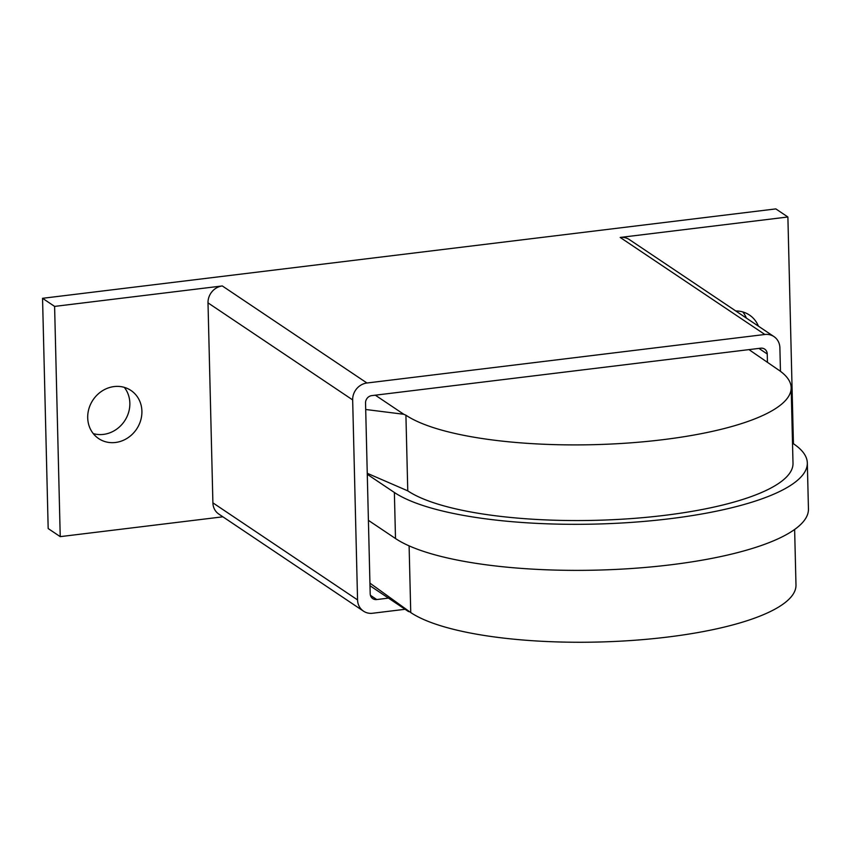 <?xml version="1.0" encoding="UTF-8"?>
<svg xmlns="http://www.w3.org/2000/svg" width="851" height="851" viewBox="0 0 851 851"><rect width="100%" height="100%" fill="white"/><g stroke="black" fill="none" stroke-linecap="round" stroke-linejoin="round"><path stroke-width="1.28" d="M141.904 411.224A28.977 26.221 -56.1 0 1 127.299 438.201A28.977 26.221 -56.1 0 1 98.663 438.595A28.977 26.221 -56.1 0 1 87.706 417.83A28.977 26.221 -56.1 0 1 102.311 390.843A28.977 26.221 -56.1 0 1 130.948 390.46A28.977 26.221 -56.1 0 1 141.904 411.224M93.259 433.606A28.977 26.221 123.9 0 0 129.852 403.129A28.977 26.221 123.9 0 0 124.289 387.354M388.471 598.115L376.738 599.551A6.819 6.17 -56.1 0 1 372.77 598.636A6.819 6.17 -56.1 0 1 370.196 593.743L365.536 402.97A6.819 6.17 -56.1 0 1 371.749 395.619L760.709 348.187A6.819 6.17 -56.1 0 1 764.666 349.101A6.819 6.17 -56.1 0 1 767.251 353.995L767.442 362.005M746.391 318.104A28.977 26.221 123.9 0 0 742.806 311.934M735.743 310.955A28.977 26.221 -56.1 0 1 749.465 315.04A28.977 26.221 -56.1 0 1 758.443 326.188M405.108 609.284L372.589 613.252A15.68 14.19 -56.1 0 1 363.483 611.146A15.68 14.19 -56.1 0 1 357.558 599.912L352.665 399.917A15.68 14.19 -56.1 0 1 366.962 383.003L764.847 334.486A15.68 14.19 -56.1 0 1 773.963 336.592A15.68 14.19 -56.1 0 1 779.888 347.825L780.463 371.323M363.483 611.146L218.824 514.089A15.68 14.19 -56.1 0 1 212.899 502.856L208.006 302.871A15.68 14.19 -56.1 0 1 222.302 285.947L366.962 383.003M222.877 516.812L60.23 536.641L54.602 306.403L42.55 298.307L775.835 208.899L787.888 216.984L620.188 237.44A15.68 14.19 -56.1 0 1 629.304 239.546L773.963 336.592M787.888 216.984L793.43 443.743M42.55 298.307L48.177 528.556L60.23 536.641M54.602 306.403L222.302 285.947M365.696 409.491L403.789 414.277L405.916 415.203A199.113 52.198 -1.4 0 0 628.517 442.999A199.113 52.198 -1.4 0 0 791.164 387.63A199.113 52.198 -1.4 0 0 778.303 369.802L748.976 349.623M367.249 473.284L407.767 490.857L405.916 415.203M375.323 395.183L403.789 414.277M794.632 529.482L795.983 584.988A199.113 52.198 178.6 0 1 633.346 640.356A199.113 52.198 178.6 0 1 410.746 612.56L369.94 583.137M410.746 612.56L409.108 545.874M368.398 520.355L395.502 538.534A213.431 55.953 -1.4 0 0 634.112 568.33A213.431 55.953 -1.4 0 0 808.45 508.983L807.322 462.933A213.431 55.953 178.6 0 1 632.984 522.28A213.431 55.953 178.6 0 1 394.375 492.484L367.281 474.305M792.515 443.126L793.536 443.818A213.431 55.953 178.6 0 1 807.322 462.933M408.608 611.635L370.004 585.733M791.164 387.63L793.004 463.284A199.113 52.198 178.6 0 1 630.368 518.653A199.113 52.198 178.6 0 1 407.767 490.857M370.43 595.317L376.738 599.551M758.922 348.41L767.251 353.995M212.899 502.856L357.558 599.912M208.006 302.871L352.665 399.917M620.188 237.44L764.847 334.486M394.375 492.484L395.502 538.534"/></g></svg>
